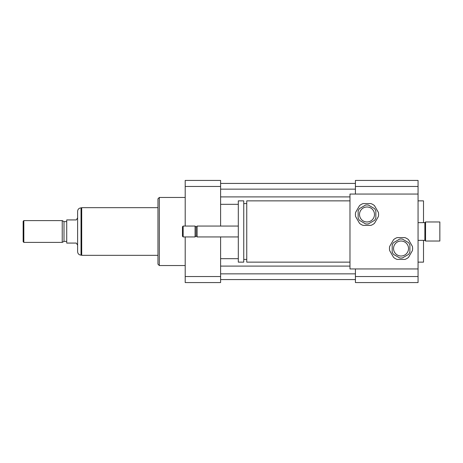 <?xml version="1.0" encoding="UTF-8"?>
<svg xmlns="http://www.w3.org/2000/svg" width="463" height="463" viewBox="0 0 463 463"><rect width="100%" height="100%" fill="white"/><g stroke="black" fill="none" stroke-linecap="round" stroke-linejoin="round"><path stroke-width="0.69" d="M439.85 241.032L439.85 221.968L425.549 221.968L425.549 241.032L439.85 241.032M425.549 241.032L424.872 240.349L424.872 222.651L425.549 221.968M349.976 262.139L246.75 262.139L246.75 200.861L349.976 200.861M246.75 259.419L243.758 259.419M243.758 262.139L243.758 200.861L238.306 200.861L238.306 262.139L243.758 262.139M238.306 236.946L197.116 236.946L197.116 226.054L238.306 226.054M197.116 236.946L196.092 235.927L196.092 227.073L197.116 226.054M195.073 236.946L195.073 226.054L183.157 226.054L183.157 236.946L195.073 236.946L196.092 235.927M183.157 236.946L182.474 236.269L182.474 226.731L183.157 226.054M418.06 268.951L349.976 268.951L349.976 194.049L418.06 194.049L418.06 276.538L355.422 276.538L355.422 268.951M418.06 194.049L418.06 180.431L355.422 180.431L355.422 186.462L418.06 186.462M355.422 194.049L355.422 186.462M418.06 262.139L423.506 262.139L423.506 240.349M423.506 222.651L423.506 200.861L418.06 200.861M418.06 276.538L418.06 282.569L355.422 282.569L355.422 276.538M185.2 265.542L159.324 265.542L159.324 197.458L185.2 197.458M159.324 265.542L157.964 264.182L157.964 198.818L159.324 197.458M220.608 186.462L185.2 186.462L185.2 180.431L220.608 180.431L220.608 226.054M220.608 236.946L220.608 282.569L185.2 282.569L185.2 236.946M185.2 186.462L185.2 226.054M220.608 276.538L185.2 276.538M220.608 196.908L349.976 196.908M220.608 204.328L238.306 204.328M220.608 189.147L355.422 189.147M220.608 183.429L355.422 183.429M220.608 279.571L355.422 279.571M220.608 273.853L355.422 273.853M220.608 266.092L349.976 266.092M220.608 258.672L238.306 258.672M77.622 217.882L76.256 219.925L66.724 219.925L66.724 243.075L76.256 243.075L77.622 245.118M81.025 207.875C78.959 208.078 77.825 209.212 77.622 211.278L77.622 251.722C77.825 253.788 78.959 254.928 81.025 255.125L81.025 207.875L81.708 207.875M23.833 220.608L23.15 221.285L23.15 241.715L23.833 242.392L62.233 242.392L62.233 220.608L23.833 220.608L23.833 242.392M62.233 220.608L64.004 221.627L64.004 241.373L62.233 242.392M64.004 221.627L66.724 221.627M157.964 207.667L81.708 207.667L81.708 255.333L157.964 255.333M399.679 239.087L393.55 242.624A9.532 9.532 0 0 0 392.19 244.985L392.19 252.057A9.532 9.532 0 0 0 393.55 254.418L399.679 257.955A9.532 9.532 0 0 0 402.399 257.955L408.528 254.418A9.532 9.532 0 0 0 409.894 252.057L409.894 244.985A9.532 9.532 0 0 0 408.528 242.624L402.399 239.087A9.532 9.532 0 0 0 399.679 239.087M397.127 259.419L404.951 259.419A11.575 11.575 0 0 0 408.516 257.359L412.429 250.581A11.575 11.575 0 0 0 412.429 246.461L408.516 239.689A11.575 11.575 0 0 0 404.951 237.629L397.127 237.629A11.575 11.575 0 0 0 393.562 239.689L389.649 246.461A11.575 11.575 0 0 0 389.649 250.581L393.562 257.359A11.575 11.575 0 0 0 397.127 259.419M401.039 241.032A7.489 7.489 0 0 1 407.527 252.266A7.489 7.489 0 0 1 394.551 252.266A7.489 7.489 0 0 1 401.039 241.032M365.631 205.045L359.508 208.581A9.532 9.532 0 0 0 358.142 210.943L358.142 218.015A9.532 9.532 0 0 0 359.508 220.376L365.631 223.913A9.532 9.532 0 0 0 368.357 223.913L374.486 220.376A9.532 9.532 0 0 0 375.846 218.015L375.846 210.943A9.532 9.532 0 0 0 374.486 208.581L368.357 205.045A9.532 9.532 0 0 0 365.631 205.045M363.085 225.371L370.909 225.371A11.575 11.575 0 0 0 374.474 223.311L378.387 216.539A11.575 11.575 0 0 0 378.387 212.419L374.474 205.641A11.575 11.575 0 0 0 370.909 203.581L363.085 203.581A11.575 11.575 0 0 0 359.519 205.641L355.607 212.419A11.575 11.575 0 0 0 355.607 216.539L359.519 223.311A11.575 11.575 0 0 0 363.085 225.371M366.997 206.99A7.489 7.489 0 0 1 373.485 218.223A7.489 7.489 0 0 1 360.509 218.223A7.489 7.489 0 0 1 366.997 206.99M424.872 222.651L418.06 222.651M424.872 240.349L418.06 240.349M246.75 203.581L243.758 203.581M196.092 227.073L195.073 226.054M81.025 255.125L81.708 255.125M64.004 241.373L66.724 241.373"/></g></svg>
